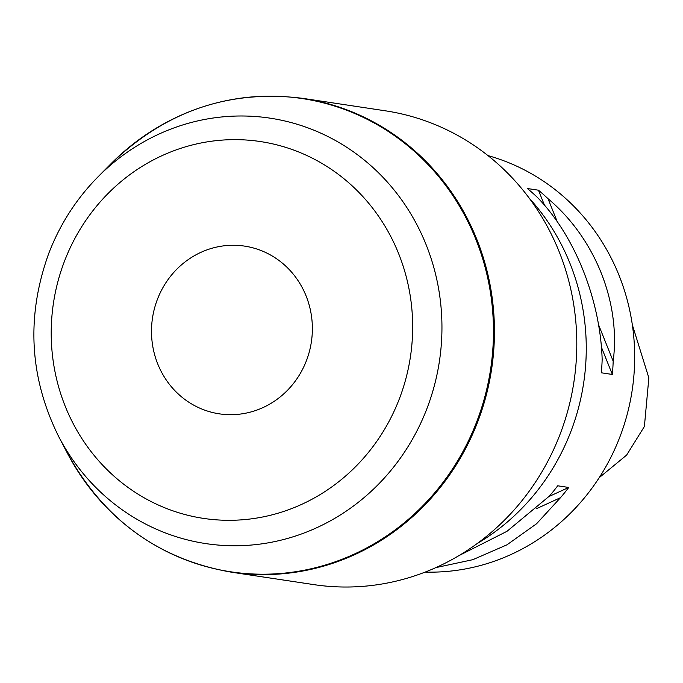 <?xml version="1.0" encoding="UTF-8"?>
<svg xmlns="http://www.w3.org/2000/svg" width="683" height="683" viewBox="0 0 683 683"><rect width="100%" height="100%" fill="white"/><g stroke="black" fill="none" stroke-linecap="round" stroke-linejoin="round"><path stroke-width="1.02" d="M599.222 477.665L626.635 455.083L644.393 426.482L648.85 377.87L632.338 324.826M201.485 408.886A84.812 80.329 98.6 0 1 154.478 308.434A84.812 80.329 98.6 0 1 244.582 246.111A84.812 80.329 98.6 0 1 262.383 251.062A84.812 80.329 98.6 0 1 309.39 351.506A84.812 80.329 98.6 0 1 219.294 413.838A84.812 80.329 98.6 0 1 201.485 408.886M559.889 434.747A239.588 226.944 98.6 0 1 313.847 584.622L231.486 572.2A239.588 226.944 98.6 0 0 477.528 422.333A239.588 226.944 98.6 0 0 302.928 98.378L385.289 110.8A239.588 226.944 98.6 0 1 559.889 434.747M529.137 198.053A220.507 208.87 98.6 0 1 570.698 431.972A220.507 208.87 98.6 0 1 477.033 543.659M602.158 359.531C600.357 299.436 574.505 234.986 536.992 197.028A212.029 200.836 -81.4 0 0 527.43 188.534L538.452 190.198A212.029 200.836 98.6 0 1 548.014 198.693C594.987 238.077 620.83 302.526 613.18 361.196A212.029 200.836 98.6 0 1 612.344 374.455L601.322 372.79A212.029 200.836 -81.4 0 0 602.158 359.531M458.686 555.766L506.982 531.314L549.499 495.995A212.029 200.836 -81.4 0 0 557.712 485.792L568.743 487.457A212.029 200.836 98.6 0 1 560.521 497.659L536.599 523.724L506.957 544.821L472.824 559.684L435.882 567.607M425.159 572.089A212.029 200.836 -81.4 0 0 630.042 402.261A212.029 200.836 -81.4 0 0 509.714 163.1A212.029 200.836 -81.4 0 0 487.961 155.596M548.014 198.693L557.354 221.992M598.376 324.288L613.18 361.196M538.452 190.198L544.547 205.387M601.33 346.998L612.344 374.455M560.521 497.659L536.027 508.895M568.743 487.457L549.004 496.507M399.214 399.196A190.557 180.5 98.6 0 1 163.519 507.273A190.557 180.5 98.6 0 1 64.663 260.744A190.557 180.5 98.6 0 1 300.349 152.668A190.557 180.5 98.6 0 1 399.214 399.196M58.806 436.804C29.267 377.332 25.988 316.007 48.988 252.804C60.198 223.93 76.539 198.616 98.002 176.846A215.128 203.773 98.6 0 1 353.41 151.805A215.128 203.773 98.6 0 1 426.764 409.032A215.128 203.773 98.6 0 1 249.252 545.213A215.128 203.773 98.6 0 1 58.806 436.804L67.284 453.017C104.038 519.703 158.772 559.437 231.486 572.2M98.002 176.846L110.877 163.852A239.298 226.671 98.6 0 1 394.979 136.002A239.298 226.671 98.6 0 1 476.572 422.12A239.298 226.671 98.6 0 1 279.125 573.6A239.298 226.671 98.6 0 1 67.284 453.017M110.877 163.852C165.662 110.962 229.676 89.14 302.928 98.378"/></g></svg>
